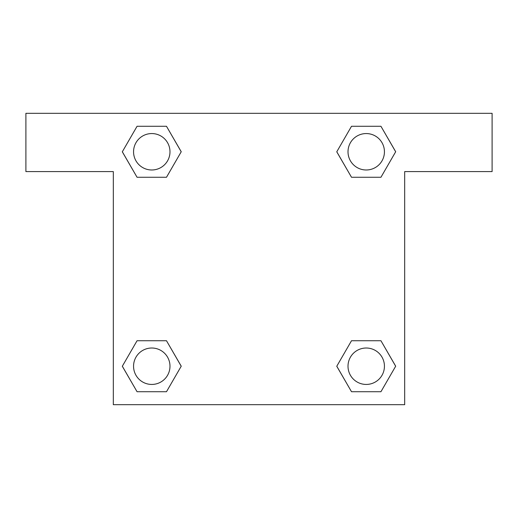<?xml version="1.0" encoding="UTF-8"?>
<svg xmlns="http://www.w3.org/2000/svg" width="518" height="518" viewBox="0 0 518 518"><rect width="100%" height="100%" fill="white"/><g stroke="black" fill="none" stroke-linecap="round" stroke-linejoin="round"><path stroke-width="0.78" d="M357.019 177.266L380.944 177.266L351.508 177.266L336.784 151.774L351.508 126.282L380.944 126.282L395.668 151.774L380.944 177.266L351.508 177.266L357.019 177.266L351.508 177.266L336.752 151.793M137.056 177.266L166.492 177.266L137.056 177.266L122.332 151.774L137.056 126.282L166.492 126.282L181.216 151.774L166.492 177.266L137.056 177.266L122.3 151.793M160.981 340.734L137.056 340.734L166.492 340.734L181.216 366.226L166.492 391.718L137.056 391.718L122.332 366.226L137.056 340.734L166.492 340.734L160.981 340.734L166.492 340.734L181.248 366.207M380.944 340.734L351.508 340.734L380.944 340.734L395.668 366.226L380.944 391.718L351.508 391.718L336.784 366.226L351.508 340.734L380.944 340.734L395.7 366.207M492.1 113.312L25.9 113.312L25.9 171.587L113.312 171.587L113.312 404.688L404.688 404.688L404.688 171.587L492.1 171.587L492.1 113.312M166.492 126.282L137.056 126.282L166.492 126.282L181.248 151.755M137.056 391.718L166.492 391.718L137.056 391.718L122.3 366.245M351.508 391.718L380.944 391.718L351.508 391.718L336.752 366.245M380.944 126.282L351.508 126.282L380.944 126.282L395.7 151.755M384.434 366.226A18.208 18.208 0 0 0 357.122 350.453A18.208 18.208 0 0 0 357.122 381.999A18.208 18.208 0 0 0 384.434 366.226M169.982 366.226A18.208 18.208 0 0 0 142.67 350.453A18.208 18.208 0 0 0 142.67 381.999A18.208 18.208 0 0 0 169.982 366.226M384.434 151.774A18.208 18.208 0 0 0 357.122 136.001A18.208 18.208 0 0 0 357.122 167.547A18.208 18.208 0 0 0 384.434 151.774M169.982 151.774A18.208 18.208 0 0 0 142.67 136.001A18.208 18.208 0 0 0 142.67 167.547A18.208 18.208 0 0 0 169.982 151.774M351.508 340.734L357.019 340.734M166.492 177.266L160.981 177.266"/></g></svg>
